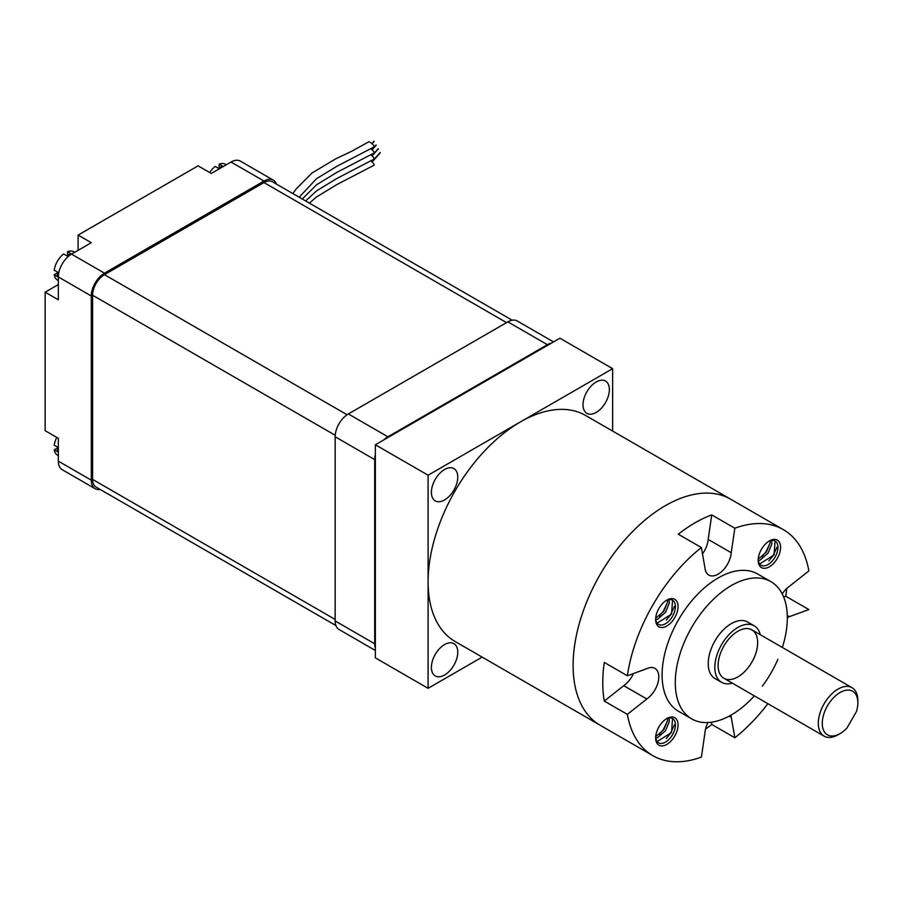 <?xml version="1.0" encoding="UTF-8"?>
<svg xmlns="http://www.w3.org/2000/svg" width="903" height="903" viewBox="0 0 903 903"><rect width="100%" height="100%" fill="white"/><g stroke="black" fill="none" stroke-linecap="round" stroke-linejoin="round"><path stroke-width="1.35" d="M57.42 272.909L54.214 274.76L57.51 276.668A16.31 9.414 -60 0 1 57.51 272.096L54.214 270.2A16.31 9.414 -60 0 1 63.605 253.935L66.901 255.842A16.31 9.414 -60 0 1 68.876 254.499A16.31 9.414 -60 0 1 70.852 253.562L67.556 251.655L67.556 255.346M67.556 251.655A16.31 9.414 -60 0 1 73.741 251.79L74.644 252.309M58.334 280.573L57.431 280.043A16.31 9.414 -60 0 1 54.214 274.76M219.158 167.823L219.158 164.132L222.454 166.028A16.31 9.414 120 0 0 220.479 166.976A16.31 9.414 120 0 0 218.503 168.319L215.207 166.412A16.31 9.414 120 0 0 209.71 172.563M56.799 437.413A16.31 9.414 120 0 0 54.214 445.247L57.51 447.154A16.31 9.414 120 0 0 57.51 451.714L54.214 449.818L57.42 447.967M58.334 284.569L45.15 292.177L58.334 299.785L58.334 276.95A18.647 10.768 -60 0 1 71.518 254.127L91.293 242.704L78.109 235.096L78.109 250.312M276.431 184.099A18.647 10.768 120 0 0 273.304 180.137A18.647 10.768 120 0 0 263.981 181.052L231.021 162.032L211.246 173.444L198.062 165.836L78.109 235.096M231.021 162.032A18.647 10.768 -60 0 1 240.345 161.106L273.304 180.137M58.334 461.14L91.293 480.17A18.647 10.768 120 0 0 95.154 488.704L62.194 469.673A18.647 10.768 -60 0 1 58.334 461.14L58.334 438.305L45.15 430.697L45.15 292.177M375.366 454.48A18.647 10.768 120 0 0 374.711 459.616L335.16 436.781L335.16 620.971L374.711 643.794A18.647 10.768 120 0 0 375.366 648.173M374.711 459.616L374.711 643.794M375.366 650.487L339.031 629.504A18.647 10.768 -60 0 1 335.16 620.971M551.519 343.072A18.647 10.768 120 0 0 547.399 344.686L507.858 321.863L348.344 413.946L387.895 436.781A18.647 10.768 120 0 0 383.775 439.919M547.399 344.686L387.895 436.781M507.858 321.863A18.647 10.768 -60 0 1 517.182 320.937L553.516 341.921M335.16 436.781A18.647 10.768 -60 0 1 348.344 413.946M335.893 625.542L96.079 487.089A16.773 9.685 -60 0 1 92.603 479.403L92.603 295.225A16.773 9.685 -60 0 1 104.466 274.67L263.981 182.575A16.773 9.685 -60 0 1 272.367 181.751L512.182 320.204M71.518 254.127L104.466 273.146A18.647 10.768 120 0 0 91.293 295.981L58.334 276.95M91.293 480.17L91.293 295.981M95.154 488.704A18.647 10.768 120 0 0 100.143 489.426M104.466 273.146L263.981 181.052M54.214 449.818A16.31 9.414 120 0 0 57.431 455.101L58.334 455.62M226.247 164.786L225.332 164.267A16.31 9.414 120 0 0 219.158 164.132M309.39 203.119L316.558 196.956L336.853 184.573L374.079 165.204A3.725 1.005 -138.5 0 0 371.043 161.152M305.654 200.963L316.558 190.86L336.853 178.489L374.079 159.12A3.725 1.005 -138.5 0 0 371.043 155.068M302.279 199.01L316.558 184.776L336.853 172.394L374.079 153.025A3.725 1.005 -138.5 0 0 371.043 148.984M299.186 197.226L316.558 178.681L336.853 166.31L374.079 146.941A3.725 1.005 -138.5 0 0 373.255 144.931A3.725 1.005 -138.5 0 0 370.196 142.335A3.725 1.005 -138.5 0 0 368.593 141.906L351.47 151.377L335.848 158.759L311.986 173.004L296.037 189.122L292.843 193.569M596.183 412.423A18.647 10.768 120 0 0 608.362 395.999A18.647 10.768 120 0 0 605.495 381.055A18.647 10.768 120 0 0 596.183 381.98A18.647 10.768 120 0 0 584.004 398.415A18.647 10.768 120 0 0 586.86 413.348A18.647 10.768 120 0 0 596.183 412.423M444.581 499.957A18.647 10.768 120 0 0 456.76 483.523A18.647 10.768 120 0 0 453.904 468.589A18.647 10.768 120 0 0 444.581 469.504A18.647 10.768 120 0 0 432.402 485.938A18.647 10.768 120 0 0 435.257 500.872A18.647 10.768 120 0 0 444.581 499.957M444.581 675.004A18.647 10.768 120 0 0 456.76 658.58A18.647 10.768 120 0 0 453.904 643.636A18.647 10.768 120 0 0 444.581 644.561A18.647 10.768 120 0 0 432.402 660.985A18.647 10.768 120 0 0 435.257 675.929A18.647 10.768 120 0 0 444.581 675.004M482.157 657.113L428.101 688.323L428.101 475.215L612.652 368.661L612.652 431.081M428.101 475.215L375.366 444.773L375.366 657.881L428.101 688.323M375.366 444.773L559.928 338.219L612.652 368.661M707.952 722.558A18.647 10.768 120 0 0 704.983 732.57L701.405 757.098A130.495 75.344 -60 0 1 652.869 755.676L600.134 725.233A130.495 75.344 -60 0 1 600.134 574.545A130.495 75.344 -60 0 1 730.64 499.201A130.495 75.344 -60 0 0 662.994 507.08A130.495 75.344 -60 0 0 579.681 622.201A130.495 75.344 -60 0 0 600.134 725.233L455.135 641.514A130.495 75.344 -60 0 1 434.67 538.481A130.495 75.344 -60 0 1 517.983 423.36A130.495 75.344 -60 0 1 585.629 415.482L783.364 529.643A130.495 75.344 -60 0 1 808.862 570.933L789.414 586.295A102.536 59.203 120 0 1 789.425 586.329A18.647 10.768 120 0 0 782.224 593.903M840.05 733.608L838.074 734.749A27.959 16.141 -60 0 1 824.089 736.137L723.913 678.288A27.959 16.141 120 0 0 751.872 662.147A27.959 16.141 120 0 0 751.872 629.854L751.872 629.854A27.959 16.141 120 0 0 723.913 645.995A27.959 16.141 120 0 0 723.913 678.288L824.089 736.137A27.959 16.141 -60 0 1 824.089 703.843A27.959 16.141 -60 0 1 852.06 687.702L751.872 629.854L852.06 687.702A27.959 16.141 -60 0 1 857.85 700.502L857.85 702.782A25.171 14.527 120 0 0 852.635 691.258A25.171 14.527 120 0 0 827.475 705.796A25.171 14.527 120 0 0 827.475 734.85A25.171 14.527 120 0 0 840.05 733.608A25.171 14.527 120 0 0 846.958 728.021L856.462 711.553A25.171 14.527 120 0 0 857.85 702.782M760.27 634.707A32.621 18.839 120 0 0 754.197 625.813A32.621 18.839 120 0 0 721.576 644.652A32.621 18.839 120 0 0 721.576 682.329L721.576 682.329A32.621 18.839 120 0 0 732.31 683.142M714.984 678.525L721.576 682.329L714.984 678.525A32.621 18.839 120 0 1 714.984 640.848A32.621 18.839 120 0 1 747.605 622.009A32.621 18.839 120 0 0 747.605 622.009L754.197 625.813L747.605 622.009M782.348 647.451A79.227 45.748 120 0 0 770.914 581.645A79.227 45.748 120 0 0 691.687 627.393A79.227 45.748 120 0 0 691.687 718.878L691.687 718.878A79.227 45.748 120 0 0 754.377 695.886M762.425 686.088A79.227 45.748 120 0 0 777.878 659.314M678.503 711.271L691.687 718.878L678.503 711.271A79.227 45.748 120 0 1 678.503 619.785A79.227 45.748 120 0 1 757.73 574.037L770.914 581.645L757.73 574.037M658.919 745.178A15.848 9.154 -60 0 1 655.646 737.92A15.848 9.154 -60 0 1 666.843 718.517A15.848 9.154 -60 0 1 674.767 717.727A15.848 9.154 -60 0 1 674.767 736.024A15.848 9.154 -60 0 1 658.919 745.178M655.668 737.13A13.985 8.071 120 0 0 658.535 742.797A13.985 8.071 120 0 0 672.521 734.726A13.985 8.071 120 0 0 672.521 718.585A13.985 8.071 120 0 0 666.166 718.935M658.919 626.784A15.848 9.154 -60 0 1 655.646 619.526A15.848 9.154 -60 0 1 666.843 600.123A15.848 9.154 -60 0 1 674.767 599.332A15.848 9.154 -60 0 1 674.767 617.629A15.848 9.154 -60 0 1 658.919 626.784M655.668 618.724A13.985 8.071 120 0 0 658.535 624.402A13.985 8.071 120 0 0 672.521 616.331A13.985 8.071 120 0 0 672.521 600.19A13.985 8.071 120 0 0 666.166 600.529M761.455 567.581A15.848 9.154 -60 0 1 758.181 560.323A15.848 9.154 -60 0 1 769.379 540.92A15.848 9.154 -60 0 1 777.302 540.129A15.848 9.154 -60 0 1 777.302 558.426A15.848 9.154 -60 0 1 761.455 567.581M758.204 559.533A13.985 8.071 120 0 0 761.071 565.21A13.985 8.071 120 0 0 775.056 557.128A13.985 8.071 120 0 0 775.056 540.987A13.985 8.071 120 0 0 768.701 541.337M702.489 553.878A18.647 10.768 120 0 0 708.178 539.418L731.238 552.738L734.828 528.221A130.495 75.344 -60 0 1 783.364 529.643L730.64 499.201M627.359 675.76L646.808 668.66A18.647 10.768 120 0 1 654.935 668.367A18.647 10.768 120 0 1 658.005 682.533A18.647 10.768 120 0 1 646.808 698.978L623.736 685.659A102.536 59.203 120 0 0 623.747 685.693L604.299 701.067A130.495 75.344 120 0 1 604.299 662.441L627.359 675.76A130.495 75.344 -60 0 1 701.371 547.534L704.961 567.919A102.536 59.203 120 0 1 704.983 567.897L704.983 567.897A18.647 10.768 120 0 0 708.799 575.076L708.799 575.076A18.647 10.768 120 0 0 722.603 570.662A18.647 10.768 120 0 0 731.238 552.738M787.281 615.406L789.425 616.647L808.862 609.559L785.802 596.24A130.495 75.344 120 0 0 786.727 588.496M787.326 617.438A18.647 10.768 120 0 0 789.425 616.647M767.866 703.674A130.495 75.344 -60 0 1 734.861 737.774L711.79 724.454A130.495 75.344 120 0 1 705.525 729.15M600.134 725.233L652.869 755.676A130.495 75.344 -60 0 1 627.371 714.386L604.299 701.067M669.067 717.987L669.315 721.463L665.545 730.708L657.677 737.582L655.792 738.282M667.577 718.336L667.565 720.459L663.807 729.692L655.691 736.679M672.521 718.585L671.561 732.525L657.113 741.544M771.602 540.389L771.851 543.866L768.081 553.11L760.213 559.984L758.328 560.684M770.112 540.739L770.101 542.861L766.342 552.094L758.227 559.081M775.056 540.987L774.097 554.927L759.649 563.946M669.067 599.592L669.315 603.057L665.545 612.302L657.677 619.176L655.792 619.887M667.577 599.942L667.565 602.053L663.807 611.297L655.691 618.284M672.521 600.19L671.561 614.13L657.113 623.138M708.178 539.418L711.756 514.902A130.495 75.344 120 0 0 678.3 534.215L701.371 547.534M711.756 514.902L734.828 528.221M646.808 698.978A102.536 59.203 120 0 0 646.819 699.012L627.371 714.386M729.105 716.181L731.238 717.411A18.647 10.768 120 0 0 730.877 715.199M731.238 717.411A102.536 59.203 120 0 0 731.272 717.388L734.861 737.774M783.657 597.018L785.802 596.24M711.395 722.231L711.79 724.454M623.736 685.659A18.647 10.768 120 0 0 633.398 673.559M623.747 685.693L646.819 699.012M674.518 724.714L670.398 733.507L666.301 738.485M667.543 720.684L663.423 729.477L659.337 734.455M777.054 547.116L772.934 555.909L768.837 560.887M770.078 543.087L765.958 551.88L761.872 556.858M674.518 606.308L670.398 615.101L666.301 620.09M667.543 602.278L663.423 611.071L659.337 616.06M335.227 435.291L92.603 295.225M335.16 619.447L92.603 479.403M347.091 414.748L104.466 274.67M506.538 322.619L263.981 182.575M373.989 141.24L371.912 143.588M376.043 144.999L371.912 149.672M378.097 148.758L371.912 155.767M380.152 152.517L371.912 161.851M380.344 152.686L372.104 162.021M378.289 148.927L372.104 155.937M376.235 145.169L372.104 149.842M374.181 141.41L372.104 143.758"/></g></svg>
